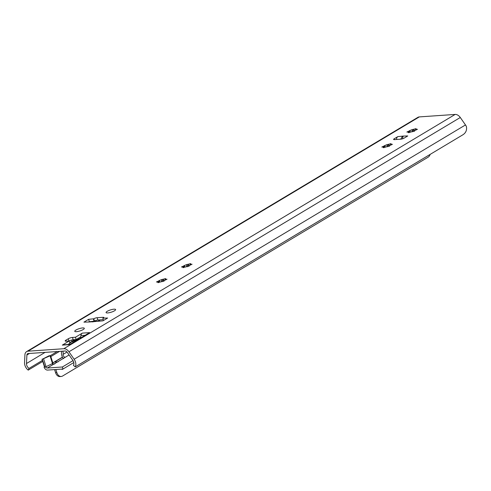 <?xml version="1.0" encoding="UTF-8"?>
<svg xmlns="http://www.w3.org/2000/svg" width="491" height="491" viewBox="0 0 491 491"><rect width="100%" height="100%" fill="white"/><g stroke="black" fill="none" stroke-linecap="round" stroke-linejoin="round"><path stroke-width="0.74" d="M26.588 351.617L417.921 117.331A6.254 4.284 59.1 0 1 419.314 116.907L455.132 114.434A6.254 4.284 59.1 0 1 460.288 117.496L465.48 124.947A6.868 4.701 59.1 0 1 466.45 126.678C467.009 130.318 465.738 133.067 462.645 134.933L75.221 366.875L73.404 365.353A4.382 3.001 -120.9 0 0 72.821 360.32L67.175 352.225A2.504 1.712 -120.9 0 0 65.113 350.997L28.116 353.551A2.504 1.712 -120.9 0 0 27.564 353.723A2.504 1.712 -120.9 0 0 26.901 354.999L26.489 363.512A4.382 3.001 -120.9 0 0 29.037 368.41L28.239 370.116A6.868 4.701 59.1 0 1 24.55 362.653L24.924 354.821A6.254 4.284 59.1 0 1 26.588 351.617A6.254 4.284 59.1 0 1 27.975 351.194L63.793 348.72A6.254 4.284 59.1 0 1 68.955 351.783L74.147 359.234A6.868 4.701 59.1 0 1 75.221 366.875M59.521 351.384L50.843 356.583M42.76 361.419L28.239 370.116M402.896 136.584L402.927 136.093L407.763 135.946L404.142 138.112A2.504 0.601 -17.5 0 1 400.766 139.174L394.426 139.616A2.504 0.601 -17.5 0 1 393.604 139.432A2.504 0.601 -17.5 0 1 394.181 138.8L397.802 136.633L403.344 136.062M93.566 321.617L97.445 321.243M92.664 321.93L93.038 321.838M93.345 321.703L102.938 320.838L107.633 318.027L103.276 318.119A2.504 0.601 -17.5 0 0 103.846 317.493A2.504 0.601 -17.5 0 0 103.03 317.309L97.144 317.714A2.504 0.601 -17.5 0 0 93.763 318.776L88.619 319.334L83.924 322.145L88.963 322.004A3.13 2.154 -93.9 0 1 89.374 321.832L89.356 321.771M83.163 329.559A5.008 1.203 -17.5 0 0 84.311 328.301A5.008 1.203 -17.5 0 0 81.04 328.172A5.008 1.203 -17.5 0 0 75.915 330.056A5.008 1.203 -17.5 0 0 74.767 331.315A5.008 1.203 -17.5 0 0 78.038 331.443A5.008 1.203 -17.5 0 0 83.163 329.559M114.471 310.815A5.008 1.203 -17.5 0 0 115.618 309.563A5.008 1.203 -17.5 0 0 112.347 309.428A5.008 1.203 -17.5 0 0 107.222 311.319A5.008 1.203 -17.5 0 0 106.074 312.571A5.008 1.203 -17.5 0 0 109.346 312.699A5.008 1.203 -17.5 0 0 114.471 310.815M75.454 337.243L72.465 337.446A3.13 0.749 -17.5 0 0 68.249 338.778L65.898 340.183A3.13 0.749 -17.5 0 0 65.18 340.969A3.13 0.749 -17.5 0 0 66.205 341.196L69.194 340.993L62.308 345.112L69.55 344.614L89.589 332.622L82.341 333.119L75.454 337.243L76.185 339.557L73.196 339.766A3.13 0.749 -17.5 0 0 69.151 340.993M408.303 131.907L406.867 132.048L408.721 131.22A4.069 0.976 162.5 0 1 409.905 130.508L411.998 129.698A4.069 0.976 162.5 0 1 413.778 129.262L416.11 128.648L415.454 129.145A4.069 0.976 162.5 0 1 416.049 129.421L417.485 129.28L415.632 130.115A4.069 0.976 162.5 0 1 414.441 130.821L412.354 131.631A4.069 0.976 162.5 0 1 410.574 132.067L408.242 132.68L408.899 132.183A4.069 0.976 162.5 0 1 408.303 131.907M383.262 146.907L381.82 147.048L383.674 146.214A4.069 0.976 162.5 0 1 384.864 145.502L386.951 144.698A4.069 0.976 162.5 0 1 388.731 144.256L391.063 143.642L390.406 144.139A4.069 0.976 162.5 0 1 391.002 144.415L392.438 144.274L390.584 145.109A4.069 0.976 162.5 0 1 389.4 145.815L387.313 146.625A4.069 0.976 162.5 0 1 385.527 147.061L383.195 147.674L383.858 147.177A4.069 0.976 162.5 0 1 383.262 146.907M182.898 266.858L181.455 267L183.309 266.165A4.069 0.976 162.5 0 1 184.499 265.459L186.586 264.649A4.069 0.976 162.5 0 1 188.366 264.213L190.698 263.599L190.042 264.097A4.069 0.976 162.5 0 1 190.637 264.373L192.073 264.232L190.22 265.06A4.069 0.976 162.5 0 1 189.035 265.772L186.948 266.582A4.069 0.976 162.5 0 1 185.162 267.018L182.83 267.632L183.493 267.135A4.069 0.976 162.5 0 1 182.898 266.858M157.85 281.852L156.414 281.994L158.268 281.159A4.069 0.976 162.5 0 1 159.452 280.453L161.539 279.643A4.069 0.976 162.5 0 1 163.325 279.207L165.651 278.593L164.994 279.091A4.069 0.976 162.5 0 1 165.59 279.367L167.026 279.226L165.172 280.054A4.069 0.976 162.5 0 1 163.988 280.766L161.901 281.576A4.069 0.976 162.5 0 1 160.115 282.012L157.789 282.626L158.446 282.129A4.069 0.976 162.5 0 1 157.85 281.852M103.294 319.653L97.875 320.028A2.504 0.601 -17.5 0 0 94.493 321.089L89.123 321.789M82.341 333.119A3.756 2.584 86.1 0 0 80.911 335.592L80.714 336.851L76.185 339.557M69.194 340.993L69.925 343.307L67.905 344.516M414.441 130.821L414.551 131.171A5.634 1.35 -17.5 0 0 412.403 131.723M389.504 146.146A5.634 1.35 -17.5 0 0 387.362 146.717M189.139 266.104A5.634 1.35 -17.5 0 0 186.997 266.674M164.092 281.098A5.634 1.35 -17.5 0 0 161.95 281.668M57.214 351.544L50.512 355.558M42.441 360.388L29.037 368.41M402.368 138.855L403.142 136.265M396.556 139.469A3.13 2.154 -93.9 0 1 397.802 136.633M402.43 136.314L400.717 139.18M93.167 321.544L89.663 321.783A3.13 2.154 86.1 0 0 89.374 321.832M88.619 319.334L89.35 321.654M94.106 321.323L93.376 319.009M103.552 320.47L102.883 318.352M69.949 344.375L63.143 344.848A3.756 2.584 86.1 0 0 62.308 345.112M80.714 336.851L80.524 338.041M414.864 130.612L414.054 130.133A4.069 0.976 162.5 0 0 412.268 130.569L411.802 131.791M410.329 132.251L410.181 131.379A4.069 0.976 162.5 0 0 408.997 132.085L408.917 132.239M416.227 129.986L416.049 129.421M415.724 130.017L415.454 129.145M412.268 130.569L411.998 129.698M414.054 130.133L413.778 129.262M408.997 132.085L408.721 131.22M410.181 131.379L409.905 130.508M409.071 132.711L408.899 132.183M389.817 145.606L389.007 145.127A4.069 0.976 162.5 0 0 387.221 145.563L386.761 146.784M385.288 147.245L385.134 146.373A4.069 0.976 162.5 0 0 383.95 147.079L383.87 147.232M391.18 144.98L391.002 144.415M389.51 146.165L389.4 145.815M390.676 145.011L390.406 144.139M387.221 145.563L386.951 144.698M389.007 145.127L388.731 144.256M383.95 147.079L383.674 146.214M385.134 146.373L384.864 145.502M384.023 147.705L383.858 147.177M189.452 265.557L188.642 265.079A4.069 0.976 162.5 0 0 186.862 265.521L186.396 266.742M184.923 267.196L184.769 266.325A4.069 0.976 162.5 0 0 183.585 267.036L183.505 267.184M190.815 264.937L190.637 264.373M189.145 266.122L189.035 265.772M190.312 264.968L190.042 264.097M186.862 265.521L186.586 264.649M188.642 265.079L188.366 264.213M183.585 267.036L183.309 266.165M184.769 266.325L184.499 265.459M183.659 267.663L183.493 267.135M164.405 280.551L163.595 280.073A4.069 0.976 162.5 0 0 161.815 280.514L161.349 281.736M159.876 282.19L159.728 281.318A4.069 0.976 162.5 0 0 158.538 282.03L158.464 282.178M165.768 279.931L165.59 279.367M164.098 281.116L163.988 280.766M165.271 279.962L164.994 279.091M161.815 280.514L161.539 279.643M163.595 280.073L163.325 279.207M158.538 282.03L158.268 281.159M159.728 281.318L159.452 280.453M158.611 282.656L158.446 282.129M187.415 266.711L187.943 266.392M74.454 339.68A3.756 2.572 -120.9 0 0 74.534 340.269M71.962 341.165A4.382 3.001 -120.9 0 0 71.496 340.079M72.803 339.809A6.254 4.284 59.1 0 1 73.196 340.699M73.251 340.68A5.634 3.854 59.1 0 1 73.049 339.778M78.112 338.403L78.4 339.318L78.112 338.403M69.832 343.019L72.33 341.521L73.46 342.276M62.787 351.157A5.904 4.045 59.1 0 1 63.087 354.379A2.062 1.412 59.1 0 0 63.64 356.343A2.062 1.412 59.1 0 0 65.266 357.258L53.531 364.285A2.062 1.412 59.1 0 1 52.316 363.813M63.609 358.577A3.443 2.357 59.1 0 1 62.069 356.294L61.835 355.539A6.254 4.284 59.1 0 1 61.492 352.974A3.756 2.572 59.1 0 0 61.228 351.268M75.872 339.582A2.191 0.528 -17.5 0 1 74.141 340.404L69.679 342.534M72.33 341.521L74.294 340.901A4.382 1.05 -17.5 0 0 78.167 338.587M44.466 366.832L44.067 367.072A3.443 2.357 -120.9 0 0 47.566 370.085L63.02 369.017L73.797 362.561M73.018 360.621L62.375 366.992L47.265 368.035A2.062 1.412 59.1 0 1 45.528 366.967L44.927 367.01L45.528 366.967M44.067 367.072L44.927 367.01L42.294 359.246L50.53 355.588L48.971 355.815L42.294 359.246M62.375 366.992L63.02 369.017M45.81 366.802L52.979 363.352L50.53 355.588M55.87 369.514L56.839 372.577A6.254 4.309 86.1 0 0 61.179 376.474A6.254 4.309 86.1 0 0 62.578 376.026L428.084 157.206A6.254 4.309 86.1 0 0 430.165 154.383M54.605 369.6L55.569 372.663A6.254 4.309 -93.9 0 0 59.914 376.566L61.179 376.474M63.051 368.999A2.062 1.424 -93.9 0 1 62.302 369.385A2.062 1.424 -93.9 0 1 61.528 369.122M58.177 361.83L54.458 362.088A3.001 2.056 -120.9 0 0 53.789 362.29A3.001 2.056 -120.9 0 0 52.997 364.212M54.446 364.064A1.252 0.859 59.1 0 1 54.691 363.794A1.252 0.859 59.1 0 1 54.967 363.708L55.053 363.702M419.314 116.907L27.975 351.194M455.132 114.434L63.793 348.72M88.963 322.004L92.738 321.746M460.288 117.496L68.955 351.783M465.48 124.947L74.147 359.234M29.478 353.459L26.901 354.999M45.086 352.378L26.489 363.512M394.181 138.8L394.433 139.61M93.763 318.776L94.493 321.089M97.144 317.714L97.875 320.028M103.03 317.309L103.282 318.113M72.465 337.446L73.196 339.766M85.109 335.298L80.911 335.592M65.898 340.183L66.217 341.196M68.249 338.778L68.949 341.006M100.274 319.862L98.09 321.169M96.389 320.316L94.493 321.452M67.022 352.022L63.087 354.379M69.09 354.968L65.266 357.258M47.265 368.035L53.531 364.285M44.644 366.998L42.195 359.234M46.062 366.697L43.613 358.933M52.537 363.708L50.088 355.95M74.522 341.638L74.294 340.901M56.839 372.577L55.569 372.663M62.504 357.27L54.458 362.088M95.549 320.592L94.051 321.495M44.497 366.924L42.054 359.16M62.425 357.123L53.789 362.29"/></g></svg>
